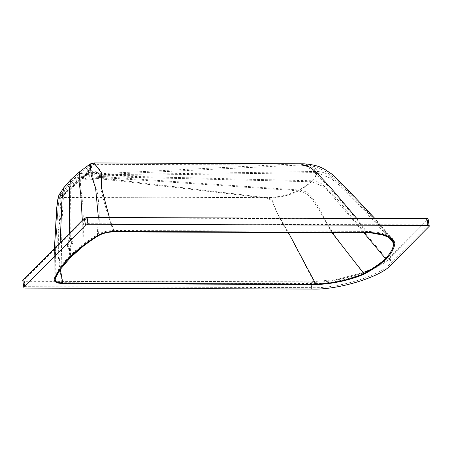 <?xml version="1.0" encoding="UTF-8"?>
<svg xmlns="http://www.w3.org/2000/svg" width="452" height="452" viewBox="0 0 452 452"><rect width="100%" height="100%" fill="white"/><g stroke="black" fill="none" stroke-linecap="round" stroke-linejoin="round"><path stroke-width="0.34" stroke-dasharray="2.26 1.69" d="M70.58 248.866L72.761 242.809L71.546 238.526L70.687 238.984C69.371 240.617 68.647 242.99 68.518 246.091L69.715 249.323L70.58 248.866L70.472 257.493M69.557 248.866L68.693 249.318L67.472 246.091C67.591 242.984 68.303 240.611 69.619 238.978L70.478 238.52L71.715 242.809L69.557 248.866L69.314 256.521C61.884 263.94 56.782 271.24 54.02 278.415L53.89 279.59L56.472 281.862L62.229 282.681L315.236 283.528L315.417 284.5L290.02 235.978C283.003 225.028 277.257 213.965 272.782 202.801C272.991 200.117 270.878 198.388 266.448 197.62C276.562 197.857 291.546 194.36 299.088 189.998C304.546 187.032 308.863 183.958 312.044 180.777C317.084 181.365 320.57 182.67 322.508 184.693C332.847 193.772 341.661 203.496 348.944 213.864L386.505 258.584L386.324 257.612C391.387 252.335 394.178 247.238 394.698 242.312C392.568 235.712 383.29 232.068 366.877 231.384L113.915 230.492C107.503 230.644 101.977 232.04 97.344 234.667C85.92 241.82 76.58 249.103 69.314 256.521M86.513 174.189L86.072 175.195L89.236 176.376L96.253 174.218L96.694 173.212L95.897 172.421L93.53 172.037C90.456 172.161 88.117 172.879 86.513 174.189L83.496 177.625L83.631 178.467L86.14 179.738C89.394 180.195 92.829 179.743 96.457 178.382L99.457 176.557L100.022 175.788L100.073 174.726L98.898 173.732L93.344 173.212L87.53 174.545L84.179 176.506L71.653 180.919L64.755 188.874L60.93 194.705L59.822 196.778L61.02 197.467L267.053 198.162C276.805 198.394 291.252 195.021 298.529 190.817C303.897 187.896 308.145 184.874 311.27 181.744C314.383 178.591 316.157 175.534 316.592 172.574L313.637 167.743L303.75 165.217L299.834 165.059L93.835 164.336L91.281 165.014L80.569 172.901L71.653 180.919L70.941 184.795C70.523 193.84 70.501 203.536 70.879 213.875L70.687 238.984M69.653 233.085L69.619 238.978M96.073 173.252L96.513 172.24L95.717 171.449L93.349 171.065L86.349 173.201L85.891 174.229L89.055 175.404L96.073 173.252M85.558 175.478L91.281 165.014L90.92 168.613C92.417 176.303 94.598 184.472 97.474 193.128C99.491 205.993 99.79 220.197 98.366 235.746M85.716 175.387L93.835 164.336L97.225 166.946C104.751 172.8 99.711 183.405 101.706 192.066C104.621 204.722 108.604 218 113.661 231.893M100.073 174.726L299.834 165.059C304.637 165.455 307.592 166.33 308.699 167.686C317.293 174.675 325.666 183.077 333.808 192.891C345.509 205.581 356.425 218.881 366.561 232.786M100.022 175.788L316.592 172.574L330.904 178.376L340.294 185.941L356.543 202.23L389.132 237.758M99.451 176.562L311.27 181.744L322.349 186.117L329.423 192.286L363.803 232.774M98.502 177.325L298.529 190.817L307.168 193.981L311.965 198.976L319.135 210.027L331.983 232.661M96.457 178.382L267.053 198.162L272.776 200.874L274.042 205.451L278.008 214.525L288.399 232.509M83.496 177.625L61.02 197.467L58.624 232.916L58.641 251.301L60.398 269.528M83.518 177.534L59.777 196.869L58.935 200.428L57.873 209.344L56.082 238.984C55.347 253.419 55.02 267.109 55.099 280.054M59.822 196.778C57.867 203.044 57.076 222.169 56.347 234.661C55.455 250.459 55.087 265.335 55.246 279.285M84.609 175.014L83.337 176.562L83.513 177.591L85.823 178.743C89.05 179.241 92.513 178.806 96.203 177.438L98.31 176.359L99.841 174.817L99.875 173.726L98.717 172.76L92.112 172.365L87.598 173.483L84.609 175.014L79.484 171.884M86.349 173.201L83.999 175.54L70.512 179.947M99.27 175.591L312.044 180.777C315.208 177.574 317.01 174.466 317.451 171.461L314.389 166.449L304.134 163.827M98.31 176.359L299.088 189.998C304.038 190.648 307.315 192.106 308.925 194.366C319.219 203.908 322.214 216.717 329.468 227.492C340.283 243.538 352.001 258.985 364.623 273.833L364.442 272.867C373.64 267.974 380.934 262.889 386.324 257.612M83.337 176.562L58.619 195.897C58.421 196.518 59.02 196.863 60.41 196.925L266.448 197.62L96.203 177.438M83.309 176.698L60.41 196.925L61.28 202.084C63.529 213.276 58.116 224.243 57.845 235.204C57.432 251.532 58.958 267.68 62.41 283.653L62.229 282.681M54.477 248.408L54.02 278.415M98.366 217.514L97.344 234.667M109.367 217.548L113.915 230.492M356.741 218.401L367.058 232.356L366.877 231.384M99.841 174.817L317.451 171.461C322.53 171.975 326.107 173.127 328.18 174.918C339.209 182.659 348.65 191.083 356.504 200.196C370.052 213.474 382.85 227.836 394.878 243.283L394.698 242.312M85.609 174.376L94.061 162.94M85.371 174.512L90.259 163.946M315.236 283.528C330.683 283.438 351.503 278.929 364.442 272.867M369.759 269.895L381.352 263.844L389.087 257.781L427.004 219.497L426.468 219.067L86.609 217.898L85.236 218.322L23.73 280.426L24.73 286.444L86.321 224.141L87.699 223.717L427.558 224.887L428.089 225.316L390.178 263.601C380.731 275.607 337.599 288.839 311.75 287.664L25.352 286.675L24.815 286.246L23.73 280.426L24.261 280.856L310.66 281.845L335.989 279.635L362.962 272.601M427.004 219.497L428.089 225.316L427.004 219.497M22.775 280.426C22.385 280.941 22.741 281.223 23.837 281.28L310.236 282.268C336.542 283.466 380.426 270.002 390.042 257.787L428.129 219.101M83.756 177.026L64.755 188.874C62.93 195.202 62.534 212.491 61.969 224.328L61.139 268.448M82.326 220.288L81.976 246.442M84.79 175.981L80.569 172.901L80.015 176.636C80.405 184.992 81.303 193.914 82.716 203.389C83.524 216.96 83.58 231.334 82.891 246.498M60.172 242.656L60.122 268.499M99.875 173.726L300.077 163.664M83.575 176.06L63.574 187.947M427.558 224.887L426.468 219.067M87.699 223.717L86.609 217.898M86.321 224.141L85.236 218.322M25.352 286.675L24.261 280.856M311.75 287.664L310.66 281.845M390.178 263.601L389.087 257.781M311.507 289.06L310.236 282.268M25.109 288.071L23.837 281.28M391.313 264.573L390.042 257.787M429.225 226.288L427.959 219.502M71.546 238.526L70.478 238.52M69.715 249.323L68.693 249.318M96.513 172.24L96.694 173.212M85.891 174.229L86.072 175.195M392.172 240.328C380.081 225.774 367.346 211.847 353.967 198.535L344.819 188.637C338.836 181.393 331.841 175.365 323.835 170.557L318.858 168.093C314.18 166.534 309.14 165.573 303.75 165.217M98.898 173.732L95.897 172.421M59.777 196.869L60.93 194.705M93.344 173.212L86.852 174.822M95.717 171.449L98.717 172.76M54.037 280.234L54.426 248.464M393.313 240.153L374.844 218.463M93.033 172.257L86.846 173.777M53.89 279.59L54.07 280.556"/><path stroke-width="0.68" d="M61.139 268.448L70.472 257.493L82.891 246.498C88.535 242.199 93.694 238.616 98.366 235.746C102.632 233.305 107.729 232.023 113.661 231.893L366.561 232.786L372.793 233.17L383.302 235.187L387.358 236.78L390.5 238.718L392.652 240.961L393.777 243.458C393.251 248.323 390.488 253.369 385.488 258.578C380.166 263.793 372.957 268.816 363.871 273.652C349.068 280.059 333.039 283.528 315.778 284.065L62.828 283.223L57.331 282.398L55.415 281.054L55.246 279.285C56.28 276.381 58.24 272.771 61.139 268.448M69.501 257.493L81.976 246.442L97.525 235.639C102.158 233.006 107.683 231.616 114.096 231.458L367.058 232.356L383.511 234.605L393.325 240.165L394.878 243.283C394.359 248.21 391.568 253.306 386.505 258.584C381.115 263.855 373.827 268.94 364.623 273.833C351.684 279.901 330.864 284.41 315.417 284.5L62.41 283.653L56.387 282.732L54.037 280.234L54.2 279.387L60.122 268.499L69.501 257.493C76.761 250.075 86.1 242.786 97.525 235.639C102.158 233.006 107.683 231.616 114.096 231.458L367.058 232.356C383.471 233.04 392.748 236.684 394.878 243.283C394.359 248.21 391.568 253.306 386.505 258.584C381.115 263.855 373.827 268.94 364.623 273.833C351.684 279.901 330.864 284.41 315.417 284.5L62.41 283.653L56.653 282.833L54.07 280.556L54.2 279.387C56.969 272.211 62.065 264.912 69.501 257.493M374.844 218.463L345.803 187.552L332.197 174.319L324.581 169.257L319.558 166.771C314.897 165.195 309.756 164.212 304.134 163.827L94.061 162.94L90.259 163.946L79.484 171.884L70.512 179.947L69.438 190.959L69.653 233.085M389.132 237.758L393.777 243.458M363.803 232.774L385.488 258.578M331.983 232.661L363.871 273.652M288.399 232.509L315.778 284.065M60.398 269.528L62.828 283.223M70.512 179.947L63.574 187.947L58.557 196.021L56.935 206.609L54.477 248.408M90.259 163.946L91.191 175.093L95.609 188.088L98.366 217.514M94.061 162.94L101.564 172.975L101.53 187.868L109.367 217.548M300.077 163.664L310.637 167.528L317.677 173.726L331.514 188.67L356.741 218.401M362.962 272.601L369.759 269.895M311.507 289.06L25.109 288.071C24.012 288.014 23.657 287.726 24.041 287.212L85.552 225.107L88.304 224.26L428.163 225.429C429.259 225.492 429.615 225.774 429.225 226.288L391.313 264.573C381.697 276.793 337.813 290.257 311.507 289.06M427.959 219.502C428.343 218.988 427.987 218.7 426.891 218.644L87.033 217.474L84.281 218.316L22.775 280.426L23.871 287.608L22.775 280.426M428.129 219.101L429.225 226.288M79.484 171.884L79.077 181.936L80.75 194.275L82.326 220.288M63.574 187.947L62.026 199.151L60.172 242.656M428.163 225.429L426.891 218.644M88.304 224.26L87.033 217.474M85.552 225.107L84.281 218.316M54.426 248.464L56.653 208.445L57.607 200.315L58.551 196.032M59.732 193.812L58.574 195.987"/></g></svg>
